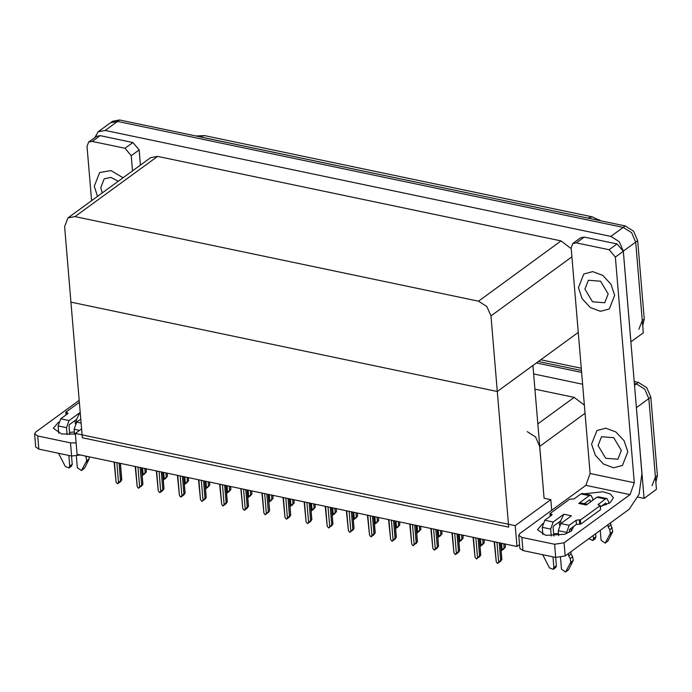 <?xml version="1.0" encoding="UTF-8"?>
<svg xmlns="http://www.w3.org/2000/svg" width="692" height="692" viewBox="0 0 692 692"><rect width="100%" height="100%" fill="white"/><g stroke="black" fill="none" stroke-linecap="round" stroke-linejoin="round"><path stroke-width="1.04" d="M551.714 510.246L550.823 499.65L544.042 498.231L539.691 446.392L535.608 436.981L527.217 431.678M634.521 385.228L636.363 383.878L634.365 383.454L636.363 383.878L644.754 389.181L648.837 398.592L656.457 489.365L644.096 498.387L637.963 497.107M536.387 362.928L581.6 372.4L536.387 362.928M636.277 406.178L644.096 498.387M533.61 373.957L582.595 384.224M584.351 405.175L574.196 397.39L534.881 389.155M516.976 546.498L515.22 525.635L75.316 433.469L77.063 454.333L516.976 546.498L519.51 544.647M75.316 433.469L81.595 428.884M515.22 525.635L550.823 499.65M578.244 332.385L497.288 391.464L508.681 527.088L82.339 437.759L70.956 302.136L497.288 391.464L490.948 315.889L486.865 306.469L478.475 301.167L75.004 216.639L67.98 217.919L64.607 226.561L70.956 302.136L497.288 391.464L532.892 365.48L544.042 498.231M94.908 137.535L98.203 131.748L110.573 122.735L117.597 121.455L623.224 227.383L631.614 232.694L635.697 242.105L643.318 332.878L630.879 341.883M98.203 131.748L105.227 130.477L610.863 236.405L619.253 241.707L623.328 251.127L630.957 341.9M571.211 248.679L561.056 240.903L157.586 156.375L150.562 157.655L67.98 217.919M599.116 219.822L600.552 220.783M634.209 381.569L638.344 382.434L636.363 383.878L644.754 389.181L648.837 398.592L655.419 477.048L652.046 485.689M538.367 361.483L581.444 370.514M638.344 382.434L646.735 387.736L650.809 397.147L657.4 475.603L655.869 482.324M642.721 325.837L644.261 319.107L637.669 240.66L633.587 231.249L625.205 225.947L119.569 120.01L112.545 121.29L110.573 122.735L117.597 121.455L623.224 227.383L631.614 232.694L635.697 242.105L642.28 320.552L638.906 329.202M144.057 474.081L144.827 473.51L144.066 474.176M146.012 468.778L146.375 471.866L144.152 474.331M143.841 474.236L142.171 475.776L145.13 472.653L144.784 468.519M142.569 468.052L143.123 474.626M146.263 471.823L145.13 472.653M116.844 462.663L118.514 482.627L117.571 483.769L116.074 482.116L114.405 462.152M120.278 463.381L121.654 479.816L120.52 480.646L119.05 463.13M121.654 479.816L120.538 481.606L117.571 483.769M114.059 462.083L116.074 482.116M118.514 482.627L120.52 480.646M559.222 521.958L559.491 525.167M553.669 533.826L558.505 533.428M573.763 526.387L571.497 530.876L564.594 534.328L545.737 535.374L537.468 529.683L542.718 523.559M578.417 287.682L582.11 298.71L590.267 307.49L600.379 311.305L609.289 308.961L614.634 295.268L610.949 284.239L602.784 275.459L592.681 271.645L583.771 273.989L578.417 287.682L582.11 298.71L590.267 307.49L600.379 311.305L609.289 308.961L614.634 295.268L610.949 284.239L602.784 275.459L592.681 271.645L583.771 273.989L578.417 287.682M591.556 444.169L595.25 455.198L603.407 463.986L613.519 467.792L622.428 465.448L627.774 451.764L624.089 440.735L615.923 431.946L605.82 428.14L596.911 430.485L591.556 444.169L595.25 455.198L603.407 463.986L613.519 467.792L622.428 465.448L627.774 451.764L624.089 440.735L615.923 431.946L605.82 428.14L596.911 430.485L591.556 444.169M570.995 528.403L571.22 531.093M576.341 242.857L609.124 249.734L617.039 243.956L623.276 251.317L641.951 473.726L639.071 494.322L629.184 509.2L565.148 555.927L555.719 557.441L554.612 544.293L564.041 542.788L630.057 494.616L585.839 485.343L590.094 473.527L571.142 247.822L572.829 243.498L576.341 242.857L584.256 237.088L617.039 243.956M572.829 243.498L580.744 237.728L584.256 237.088M585.839 485.343L519.822 533.523L518.732 535.297L521.829 537.424L522.936 550.572L555.719 557.441M522.936 550.572L519.83 548.436L518.732 535.297M521.829 537.424L554.612 544.293M584.204 493.837L602.983 491.718L610.37 493.967L613.354 497.764L610.275 502.6L601.452 506.172M590.094 473.527L634.313 482.791L615.361 257.087L609.124 249.734M634.313 482.791L630.057 494.616M75.091 420.528L75.359 423.738M69.546 432.396L74.373 431.99M75.367 434.074L61.614 433.945L53.336 428.253L58.595 422.129M94.294 186.252L97.468 196.398L94.294 186.252L99.639 172.559L94.294 186.252M92.209 141.428L88.697 142.068L96.612 136.298L100.124 135.658L92.209 141.428L124.992 148.296L132.907 142.526L139.144 149.887L140.415 165.059M100.124 135.658L132.907 142.526M80.211 454.99L71.587 456.011L70.489 442.863L76.103 442.837M79.199 400.339L35.69 432.093L34.6 433.858L37.705 435.995L38.804 449.143L71.587 456.011M38.804 449.143L35.707 447.006L34.6 433.858M37.705 435.995L70.489 442.863M123.003 177.766L110.988 170.587L99.639 172.559L110.988 170.587L123.003 177.766M132.501 170.829L131.229 155.657L124.992 148.296M88.697 142.068L87.01 146.393L91.569 200.706M165.172 478.501L163.295 480.196L166.244 477.073L165.898 472.939M167.127 473.198L167.499 476.286L165.276 478.752M163.693 472.48L164.246 479.054M167.386 476.243L166.244 477.073M186.295 482.929L187.065 482.359L186.295 483.025M188.25 477.627L188.613 480.715L186.39 483.18M186.07 483.094L184.409 484.625L187.368 481.502L187.022 477.368M184.807 476.909L185.361 483.474M188.501 480.672L187.368 481.502M207.41 487.35L205.533 489.045L208.482 485.922L208.136 481.796M209.365 482.047L209.737 485.135L207.513 487.601M205.931 481.329L206.484 487.903M209.624 485.092L208.482 485.922M137.959 467.091L139.637 487.047L138.374 488.128L137.198 486.537L135.52 466.581M141.393 467.809L142.777 484.244L141.644 485.066L140.165 467.55M142.777 484.244L141.652 486.026L140.424 486.606M135.174 466.503L137.198 486.537M140.355 486.658L138.685 488.189M139.637 487.047L141.644 485.066M159.082 471.512L160.752 491.476L159.809 492.618L158.312 490.965L156.643 471.001M162.516 472.238L163.892 488.664L162.758 489.495L161.288 471.979M163.892 488.664L162.776 490.455L159.809 492.618M156.297 470.932L158.312 490.965M160.752 491.476L162.758 489.495M180.197 475.94L181.875 495.896L180.612 496.977L179.436 495.386L177.757 475.43M183.631 476.658L185.015 493.093L183.873 493.915L182.403 476.399M185.015 493.093L183.89 494.875L180.923 497.038M177.411 475.352L179.436 495.386M181.875 495.896L183.873 493.915M201.32 480.36L202.99 500.325L202.047 501.466L200.55 499.814L198.881 479.85M204.754 481.087L206.13 497.513L204.996 498.344L203.526 480.828M206.13 497.513L205.014 499.304L203.777 499.875M198.535 479.781L200.55 499.814M203.708 499.927L202.047 501.466M202.99 500.325L204.996 498.344M553.859 536.041L553.124 527.278L553.548 526.093L560.684 520.894L563.833 514.234L571.462 515.825L560.831 523.584L569.213 525.34L576.133 520.289L579.282 519.787L580.424 520.029L580.77 524.138L600.544 509.701L600.206 505.592L598.026 504.641L605.31 499.001L596.928 497.245L586.297 505.004L578.668 503.404L580.588 502.876L587.283 504.278M553.202 521.993L550.65 529.086L542.26 527.33L544.82 520.237L553.202 521.993L563.833 514.234M550.65 529.086L551.23 536.023M552.986 556.87L553.877 567.535L553.159 569.378L549.448 567.898L542.692 554.707M555.659 557.423L556.351 565.727L553.877 567.535M569.213 525.34L566.662 532.442L558.271 530.678L558.686 535.634M560.529 557.544L561.506 569.135L565.649 571.99L570.77 562.241L573.236 560.433L572.5 561.982L570.026 563.79M558.271 530.678L560.831 523.584M584.299 503.655L589.645 499.754L590.207 500.212L589.281 500.022M595.648 533.67L595.916 536.862L593.442 538.661L593.174 535.478M590.362 502.037L590.207 500.212M578.668 503.404L589.299 495.645L590.838 495.221L592.681 498.413L592.836 500.229M596.928 497.245L598.459 496.821L606.849 498.577L605.31 499.001M600.232 530.332L601.063 540.262L605.215 543.125L610.327 533.376L612.801 531.568L608.19 540.72L605.716 542.528M600.319 507.002L605.656 503.11L606.218 503.568L605.292 503.378M569.282 532.364L569.559 529.449L576.479 524.398L580.77 524.138M589.299 495.645L580.917 493.889L573.997 498.941L569.706 499.209L549.924 513.637L550.157 516.336M580.917 493.889L582.448 493.465L590.838 495.221M593.442 538.661L592.724 540.504L588.806 538.661M592.724 540.504L595.189 538.705L595.916 536.862M566.662 532.442L566.757 533.558M568.435 553.531L568.625 555.832L571.099 554.024L572.656 556.723L573.236 560.433M572.656 556.723L570.182 558.522L570.77 562.241M570.182 558.522L568.625 555.832M570.909 551.732L571.099 554.024M580.424 520.029L600.206 505.592M606.849 498.577L608.692 501.761L608.839 503.499M610.465 522.858L612.801 531.568M612.212 527.849L609.738 529.657L608.182 526.958L607.991 524.666M606.313 504.693L606.218 503.568M608.182 526.958L610.655 525.159M605.215 543.125L608.19 540.72M549.924 513.637L552.104 514.588L551.74 515.177L544.82 520.237M542.26 527.33L542.874 534.587M609.738 529.657L610.327 533.376M609.591 534.916L612.065 533.108M565.649 571.99L568.625 569.594L572.5 561.982M553.159 569.378L555.633 567.57L556.351 565.727M560.71 523.68L560.684 520.894M69.728 434.611L68.992 425.848L69.416 424.663L76.552 419.456L79.71 412.804L80.255 412.916M69.07 420.563L66.519 427.656L58.137 425.9L60.688 418.798L69.07 420.563L79.71 412.804M66.519 427.656L67.107 434.593M68.854 455.431L69.754 466.105L69.027 467.948L65.316 466.46L58.561 453.277M71.527 455.993L72.219 464.297L69.754 466.105M79.545 430.381L74.148 429.248L74.563 434.204M76.397 456.114L77.374 467.706L81.526 470.56L86.638 460.811L89.112 459.004L88.368 460.552L85.903 462.351M74.148 429.248L76.7 422.155L81.111 423.08M80.782 419.179L76.7 422.155M86.993 456.409L86.05 457.092L86.638 460.811M86.05 457.092L85.471 456.097M79.364 402.312L65.801 412.207L66.025 414.906M65.801 412.207L67.972 413.159L67.608 413.747L60.688 418.798M58.137 425.9L58.742 433.157M89.147 456.867L89.112 459.004M81.526 470.56L84.502 468.164L88.368 460.552M69.027 467.948L71.501 466.14L72.219 464.297M76.578 422.25L76.552 419.456M598.044 445.527L605.647 458.251L617.861 459.194L621.295 450.406L613.683 437.681L601.478 436.738L598.044 445.527M118.254 181.226L110.928 177.437L104.207 178.821L100.772 187.61L102.217 192.938M584.904 289.04L592.508 301.764L604.721 302.707L608.156 293.91L600.544 281.194L588.338 280.251L584.904 289.04M228.524 491.778L229.303 491.208L228.533 491.874M230.479 486.476L230.851 489.564L228.628 492.029M228.317 491.934L226.647 493.474L229.606 490.351L229.26 486.216M227.045 485.758L227.599 492.323M230.739 489.521L229.606 490.351M249.648 496.207L247.771 497.894L250.72 494.771L250.374 490.645M251.603 490.896L251.975 493.984L249.743 496.449M248.168 490.178L248.713 496.752M251.853 493.941L250.72 494.771M270.762 500.627L271.541 500.065L270.771 500.723M272.717 495.325L273.089 498.413L270.866 500.878M270.546 500.8L268.885 502.323L271.844 499.2L271.489 495.065M269.283 494.607L269.837 501.181M272.977 498.37L271.844 499.2M222.435 484.789L224.113 504.745L222.85 505.826L221.674 504.234L219.995 484.279M225.869 485.507L227.253 501.942L226.111 502.764L224.64 485.248M227.253 501.942L226.128 503.724L223.161 505.887M219.649 484.201L221.674 504.234M224.113 504.745L226.111 502.764M243.558 489.209L245.227 509.174L244.285 510.315L242.788 508.663L241.11 488.699M246.992 489.936L248.367 506.362L247.234 507.193L245.764 489.677M248.367 506.362L247.252 508.153L244.285 510.315M240.773 488.63L242.788 508.663M245.227 509.174L247.234 507.193M264.673 493.638L266.351 513.594L265.088 514.675L263.911 513.083L262.233 493.128M268.107 494.356L269.491 510.791L268.349 511.622L266.878 494.097M269.491 510.791L268.366 512.573L267.138 513.153M261.887 493.05L263.911 513.083M267.069 513.204L265.399 514.736M266.351 513.594L268.349 511.622M291.886 505.056L292.664 504.485L291.894 505.151M293.84 499.745L294.212 502.833L291.981 505.298M291.669 505.203L290.009 506.743L292.958 503.62L292.612 499.494M290.406 499.027L290.951 505.601M294.091 502.79L292.958 503.62M313 509.476L311.123 511.172L314.082 508.049L313.727 503.914M314.955 504.174L315.327 507.262L313.104 509.727M311.521 503.456L312.075 510.03M315.215 507.219L314.082 508.049M334.124 513.905L334.902 513.334L334.132 514M336.078 508.594L336.442 511.682L334.219 514.147M333.899 514.069L332.247 515.592L335.196 512.469L334.85 508.343M332.644 507.876L333.189 514.45M336.329 511.639L335.196 512.469M355.238 518.325L353.361 520.021L356.311 516.898L355.965 512.763M357.193 513.023L357.565 516.111L355.342 518.576M353.759 512.305L354.313 518.879M357.453 516.068L356.311 516.898M376.362 522.754L374.484 524.441L377.434 521.318L377.088 517.192M378.316 517.443L378.68 520.531L376.457 522.996M374.874 516.725L375.427 523.299M378.567 520.488L377.434 521.318M285.787 498.058L287.465 518.023L286.523 519.164L285.026 517.512L283.348 497.548M289.23 498.785L290.605 515.211L289.472 516.042L288.002 498.525M290.605 515.211L289.49 517.002L286.523 519.164M283.011 497.479L285.026 517.512M287.465 518.023L289.472 516.042M306.911 502.487L308.589 522.443L307.637 523.593L306.149 521.932L304.471 501.977M310.345 503.205L311.729 519.64L310.587 520.471L309.116 502.946M311.729 519.64L310.604 521.422L307.637 523.593M304.125 501.908L306.149 521.932M308.589 522.443L310.587 520.471M328.025 506.907L329.703 526.871L328.752 528.013L327.264 526.361L325.586 506.397M331.468 507.634L332.843 524.06L331.71 524.891L330.24 507.374M332.843 524.06L331.719 525.851L330.491 526.422M325.249 506.328L327.264 526.361M330.421 526.474L328.752 528.013M329.703 526.871L331.71 524.891M349.149 511.336L350.827 531.292L349.875 532.442L348.387 530.781L346.709 510.826M352.583 512.054L353.967 528.489L352.825 529.319L351.354 511.795M353.967 528.489L352.842 530.271L351.614 530.851M346.363 510.757L348.387 530.781M351.536 530.902L349.875 532.442M350.827 531.292L352.825 529.319M370.263 515.756L371.941 535.72L370.99 536.862L369.502 535.21L367.824 515.246M373.706 516.483L375.081 532.909L373.948 533.74L372.478 516.223M375.081 532.909L373.957 534.7L370.99 536.862M367.487 515.177L369.502 535.21M371.941 535.72L373.948 533.74M397.476 527.174L398.255 526.612L397.485 527.269M399.431 521.872L399.803 524.96L397.58 527.425M397.251 527.347L395.599 528.87L398.549 525.747L398.203 521.612M395.997 521.154L396.551 527.728M399.691 524.917L398.549 525.747M418.599 531.603L416.722 533.29L419.672 530.167L419.326 526.041M420.554 526.292L420.918 529.38L418.695 531.845M417.112 525.574L417.665 532.148M420.805 529.337L419.672 530.167M439.714 536.023L437.837 537.719L440.787 534.596L440.441 530.461M441.669 530.721L442.041 533.809L439.818 536.274M438.235 530.003L438.789 536.577M441.928 533.766L440.787 534.596M460.837 540.452L461.607 539.881L460.846 540.547M462.792 535.141L463.156 538.229L460.933 540.694M460.613 540.616L458.952 542.139L461.91 539.016L461.564 534.89M459.35 534.423L459.903 540.997M463.043 538.186L461.91 539.016M481.952 544.872L480.075 546.568L483.025 543.445L482.679 539.31M483.907 539.57L484.279 542.658L482.056 545.123M480.473 538.852L481.026 545.426M484.166 542.614L483.025 543.445M503.075 549.301L503.845 548.73L503.084 549.396M505.03 543.99L505.394 547.078L503.171 549.543M502.859 549.457L501.19 550.988L504.148 547.865L503.802 543.739M501.588 543.272L502.141 549.846M505.281 547.043L504.148 547.865M391.387 520.185L393.065 540.141L392.113 541.291L390.625 539.63L388.947 519.675M394.821 520.903L396.205 537.338L395.063 538.168L393.592 520.644M396.205 537.338L395.08 539.12L392.113 541.291M388.601 519.606L390.625 539.63M393.065 540.141L395.063 538.168M412.501 524.605L414.179 544.569L412.916 545.651L411.74 544.059L410.062 524.095M415.944 525.332L417.319 541.758L416.186 542.589L414.716 525.072M417.319 541.758L416.195 543.549L414.966 544.12M409.725 524.026L411.74 544.059M414.897 544.172L413.228 545.711M414.179 544.569L416.186 542.589M433.625 529.034L435.294 548.99L434.351 550.14L432.855 548.479L431.185 528.524M437.059 529.752L438.434 546.187L437.301 547.017L435.83 529.492M438.434 546.187L437.318 547.969L434.351 550.14M430.839 528.454L432.855 548.479M435.294 548.99L437.301 547.017M454.739 533.463L456.417 553.418L455.154 554.5L453.978 552.908L452.3 532.944M458.173 534.181L459.557 550.607L458.424 551.438L456.954 533.921M459.557 550.607L458.433 552.398L455.466 554.56M451.962 532.875L453.978 552.908M456.417 553.418L458.424 551.438M475.862 537.883L477.532 557.838L476.589 558.989L475.093 557.328L473.423 537.373M479.297 538.601L480.672 555.036L479.539 555.866L478.068 538.35M480.672 555.036L479.556 556.818L478.328 557.397M473.077 537.303L475.093 557.328M478.25 557.449L476.589 558.989M477.532 557.838L479.539 555.866M496.977 542.312L498.655 562.267L497.392 563.349L496.216 561.757L494.538 541.793M500.411 543.03L501.795 559.456L500.662 560.286L499.183 542.77M501.795 559.456L500.671 561.247L497.704 563.409M494.192 541.724L496.216 561.757M498.655 562.267L500.662 560.286M539.691 446.392L585.034 413.297M636.476 407.614L650.809 397.147M537.805 423.954L574.196 397.39M623.328 251.127L637.669 240.66M610.863 236.405L625.205 225.947M105.227 130.477L119.569 120.01M478.475 301.167L561.056 240.903M490.948 315.889L571.895 256.81M75.004 216.639L157.586 156.375M581.436 370.462L538.419 361.449M657.4 475.603L655.419 477.048M195.948 136.013L204.694 135.623L199.045 136.661M588.996 218.361L587.819 218.066L592.3 216.83L600.293 220.722M587.768 218.101L200.161 136.895M644.261 319.107L642.28 320.552M564.041 542.788L565.148 555.927M623.276 251.317L615.361 257.087M139.144 149.887L131.229 155.657M576.133 520.289L576.479 524.398M579.282 519.787L579.628 523.896M598.39 504.053L598.485 505.16M551.074 513.879L551.213 515.566M568.625 569.594L566.16 571.393M66.942 412.449L67.081 414.136M84.502 468.164L82.028 469.963M540.729 359.762L581.254 368.256M204.694 135.623L592.3 216.83M146.116 468.795L146.375 471.866M120.391 463.406L121.775 479.859M167.239 473.224L167.499 476.286M188.354 477.644L188.613 480.715M209.477 482.073L209.737 485.135M141.505 467.835L142.889 484.279M162.629 472.255L164.004 488.708M183.743 476.684L185.127 493.128M204.867 481.104L206.242 497.557M230.592 486.493L230.851 489.564M251.715 490.922L251.975 493.984M272.83 495.351L273.089 498.413M225.981 485.533L227.365 501.985M247.105 489.953L248.48 506.406M268.219 494.382L269.603 510.834M293.953 499.771L294.212 502.833M315.068 504.2L315.327 507.262M336.191 508.62L336.442 511.682M357.306 513.049L357.565 516.111M378.429 517.469L378.68 520.531M289.342 498.802L290.718 515.255M310.457 503.231L311.841 519.683M331.58 507.651L332.956 524.103M352.695 512.08L354.079 528.532M373.81 516.5L375.194 532.952M399.543 521.898L399.803 524.96M420.667 526.318L420.918 529.38M441.781 530.747L442.041 533.809M462.905 535.167L463.156 538.229M484.019 539.596L484.279 542.658M505.134 544.016L505.394 547.078M394.933 520.929L396.317 537.381M416.048 525.349L417.432 541.801M437.171 529.778L438.555 546.23M458.286 534.198L459.67 550.65M479.409 538.627L480.793 555.079M500.524 543.047L501.908 559.499"/></g></svg>
